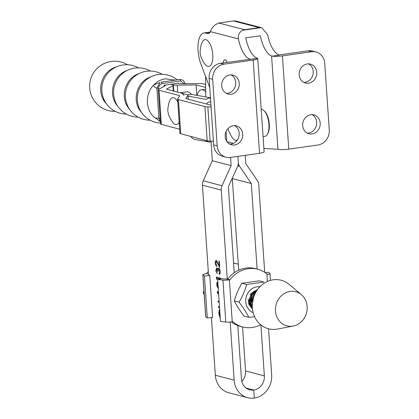 <?xml version="1.0" encoding="UTF-8"?>
<svg xmlns="http://www.w3.org/2000/svg" width="419" height="419" viewBox="0 0 419 419"><rect width="100%" height="100%" fill="white"/><g stroke="black" fill="none" stroke-linecap="round" stroke-linejoin="round"><path stroke-width="0.63" d="M208.479 66.501A13.555 5.688 81.9 0 1 204.922 64.133C203.875 63.505 199.915 55.638 200.34 53.951C199.465 52.443 201.12 43.785 201.916 42.968A13.555 5.688 81.9 0 1 205.284 39.616A13.555 5.688 81.9 0 1 212.606 52.988A13.555 5.688 81.9 0 1 208.479 66.501M263.08 136.557L264.955 136.29A13.555 5.688 -98.1 0 0 267.343 134.405A13.555 5.688 -98.1 0 0 268.679 122.07A13.555 5.688 -98.1 0 0 263.96 110.6A13.555 5.688 -98.1 0 0 262.137 109.511A13.555 5.688 -98.1 0 0 261.231 109.438M263.96 110.6L264.635 111.229A12.743 5.342 81.9 0 1 269.071 122.013A12.743 5.342 81.9 0 1 267.814 133.609L267.343 134.405M307.279 133.122A9.763 8.726 104.5 0 0 308.567 133.043A9.763 8.726 104.5 0 0 316.518 124.914A9.763 8.726 104.5 0 0 312.061 114.638M312.092 133.954A9.763 8.726 104.5 0 0 320.184 124.81A9.763 8.726 104.5 0 0 313.878 114.885A9.763 8.726 104.5 0 0 310.778 114.717A9.763 8.726 104.5 0 0 302.686 123.856A9.763 8.726 104.5 0 0 308.992 133.781A9.763 8.726 104.5 0 0 312.092 133.954M303.822 82.354A9.763 8.726 104.5 0 0 305.105 82.276A9.763 8.726 104.5 0 0 313.056 74.153A9.763 8.726 104.5 0 0 308.604 63.877M308.63 83.187A9.763 8.726 104.5 0 0 316.722 74.048A9.763 8.726 104.5 0 0 310.416 64.123A9.763 8.726 104.5 0 0 307.316 63.955A9.763 8.726 104.5 0 0 299.224 73.095A9.763 8.726 104.5 0 0 305.53 83.02A9.763 8.726 104.5 0 0 308.63 83.187M234.577 125.648A9.763 8.726 -75.5 0 1 239.029 135.924A9.763 8.726 -75.5 0 1 231.079 144.052A9.763 8.726 -75.5 0 1 229.795 144.131M233.294 125.726A9.763 8.726 -75.5 0 1 236.395 125.894A9.763 8.726 -75.5 0 1 242.701 135.819A9.763 8.726 -75.5 0 1 234.603 144.964A9.763 8.726 -75.5 0 1 231.503 144.791A9.763 8.726 -75.5 0 1 225.202 134.866A9.763 8.726 -75.5 0 1 233.294 125.726M231.115 74.886A9.763 8.726 -75.5 0 1 235.572 85.162A9.763 8.726 -75.5 0 1 227.622 93.285A9.763 8.726 -75.5 0 1 226.333 93.369M229.832 74.964A9.763 8.726 -75.5 0 1 232.933 75.132A9.763 8.726 -75.5 0 1 239.239 85.057A9.763 8.726 -75.5 0 1 231.141 94.202A9.763 8.726 -75.5 0 1 228.046 94.029A9.763 8.726 -75.5 0 1 221.74 84.104A9.763 8.726 -75.5 0 1 229.832 74.964M227.198 62.326A5.285 2.215 -98.1 0 0 225.228 59.77A5.285 2.215 -98.1 0 0 224.841 59.749A5.285 2.215 -98.1 0 0 223.29 62.881M223.935 64.201A13.555 12.125 104.5 0 0 212.658 79.291L209.133 78.379A13.555 12.125 -75.5 0 1 220.41 63.29L223.935 64.201L253.17 60.048A8.134 1.267 -3.9 0 0 257.764 58.581A8.134 1.267 -3.9 0 0 257.444 58.262L256.957 58.063A25.758 10.805 81.9 0 1 245.717 37.867L260.335 35.788A25.758 10.805 -98.1 0 0 271.575 55.984L272.266 56.156A8.134 1.267 -3.9 0 0 282.411 55.895L311.652 51.736A13.555 12.125 -75.5 0 1 315.957 51.972A13.555 12.125 -75.5 0 1 324.746 63.363L329.282 129.89A13.555 12.125 -75.5 0 1 318.011 144.979L288.77 149.133A8.134 1.267 176.1 0 1 277.933 149.264L263.891 148.488M238.406 38.904L210.438 31.671C211.574 27.654 214.355 24.773 218.791 23.029L244.638 29.712A8.134 7.275 104.5 0 0 242.784 30.247C239.349 32.012 237.892 34.897 238.406 38.904A25.758 10.805 81.9 0 0 250.237 59.289L220.41 63.29M210.438 31.671A10.847 4.551 81.9 0 1 208.311 33.588A10.847 4.551 81.9 0 1 207.515 33.536L205.514 33.022A20.332 8.527 -98.1 0 0 204.022 32.928A20.332 8.527 -98.1 0 0 200.743 63.494L209.762 87.587M272.266 56.156L279.473 55.13A25.758 10.805 81.9 0 1 267.647 34.751L261.844 27.774L261.147 27.638A8.134 7.275 104.5 0 0 259.256 27.638L233.414 20.95L235.991 21.091L261.77 27.759M257.764 58.581L264.117 151.825A8.134 1.267 176.1 0 1 259.529 153.291L253.17 60.048M209.133 78.379L213.669 144.906L217.194 145.817A13.555 12.125 104.5 0 0 225.982 157.209A13.555 12.125 104.5 0 0 230.288 157.444L259.529 153.291M217.194 145.817L212.658 79.291M315.957 51.972L312.433 51.06A13.555 12.125 104.5 0 0 308.127 50.825L278.954 54.973M244.638 29.712L259.256 27.638M218.791 23.029L233.414 20.95M225.982 157.209L222.458 156.297A13.555 12.125 -75.5 0 1 213.669 144.906M179.18 122.123A13.555 5.688 81.9 0 1 172.649 122.17L171.031 119.86C168.967 116.053 167.977 113.413 168.061 111.931C167.202 110.778 168.847 101.717 169.643 101.021A13.555 5.688 81.9 0 1 177.012 100.675A13.555 5.688 81.9 0 1 177.839 102.142M226.737 141.318L226.077 131.498M233.341 143.398L227.025 141.727M211.087 107.002L207.85 106.892A8.134 1.288 176.2 0 1 204.875 106.557L178.436 99.575A8.134 1.288 176.2 0 1 177.63 99.083A8.134 1.288 176.2 0 1 177.677 98.926L179.809 95.684L159.058 90.205A8.134 1.288 176.2 0 1 158.251 89.713A8.134 1.288 176.2 0 1 158.707 89.247L165.296 85.816L164.117 85.507M213.418 141.193L210.149 141.077A8.134 1.288 176.2 0 1 207.175 140.742L180.736 133.766A8.134 1.288 176.2 0 1 179.929 133.273L177.63 99.083M179.657 129.225L161.352 124.396A8.134 1.288 176.2 0 1 160.55 123.904L158.251 89.713M177.708 92.159L177.237 85.13A8.134 1.288 -3.8 0 1 172.602 84.779L170.763 84.292L172.602 84.779A8.134 1.288 176.2 0 1 173.408 85.272A8.134 1.288 176.2 0 1 172.953 85.743L166.364 89.168L187.115 94.647A8.134 1.288 176.2 0 1 187.922 95.139A8.134 1.288 176.2 0 1 187.874 95.296L185.748 98.538L210.961 105.195M205.645 84.497L203.404 83.905A8.134 1.288 -3.8 0 0 198.774 83.554L179.913 83.742L178.075 83.255M177.237 85.13L196.092 84.942L205.682 87.477M196.789 95.333L196.092 84.942M187.927 96.092L206.436 99.413A17.352 7.28 81.9 0 1 208.667 98.125A17.352 7.28 81.9 0 1 209.678 98.146A17.352 7.28 81.9 0 1 210.5 98.397M210.458 97.784L191.352 94.354A17.352 7.28 -98.1 0 0 187.801 91.871A17.352 7.28 -98.1 0 0 186.79 91.845L180.112 92.798M180.489 92.908A17.352 7.28 81.9 0 1 184.046 95.396M191.352 94.354L187.712 94.872M197.066 95.38A17.352 7.28 81.9 0 1 201.408 89.771A17.352 7.28 81.9 0 1 202.419 89.792A17.352 7.28 81.9 0 1 205.739 91.997M205.677 140.349A8.134 7.312 100.2 0 0 208.961 141.957L195.416 139.527A8.134 7.312 -79.8 0 1 190.855 136.437M208.961 141.957A8.134 7.312 100.2 0 0 211.066 141.994M206.656 104.053A13.555 5.688 81.9 0 1 209.51 101.859A13.555 5.688 81.9 0 1 210.757 102.147M237.306 140.051A13.555 5.688 81.9 0 1 232.576 137.987A13.555 5.688 81.9 0 1 232.576 137.982L230.963 135.683L228.643 130.738L228.104 128.46M238.311 264.258A29.822 26.664 104.6 0 0 236.552 263.729A29.822 26.664 104.6 0 0 233.577 263.153M208.489 274.335L209.757 275.524L204.446 276.037L202.932 274.88A5.421 0.848 176.1 0 1 202.838 274.738A5.421 0.848 176.1 0 1 205.897 273.759L206.494 273.675A29.822 26.664 104.6 0 1 208.301 271.512M202.838 274.738L205.682 316.68A5.421 0.848 -3.9 0 0 205.776 316.827L207.29 317.979L212.606 317.466L209.757 275.524M207.29 317.979L204.446 276.037M236.552 263.729L234.2 263.116A29.822 26.664 104.6 0 0 233.561 262.959M208.479 274.194L206.494 273.675M227.637 279.174L229.989 279.787L229.392 279.871A5.421 0.848 176.1 0 1 222.945 280.091L217.65 279.473L221.745 278.645L227.637 279.174A29.822 26.664 -75.4 0 1 245.843 268.092A29.822 26.664 -75.4 0 1 255.349 268.621L257.695 269.228A29.822 26.664 -75.4 0 1 266.872 273.89L267.39 281.479M229.989 279.787A29.822 26.664 -75.4 0 1 248.195 268.705A29.822 26.664 -75.4 0 1 257.695 269.228M265.101 272.58L268.37 272.266L269.883 273.418A5.421 0.848 176.1 0 1 269.977 273.56A5.421 0.848 176.1 0 1 267.521 274.445L266.872 273.89M260.655 324.715A29.822 26.664 -75.4 0 1 242.68 326.951L240.328 326.343A29.822 26.664 -75.4 0 1 231.45 321.918M217.65 279.473L220.494 321.415L225.794 322.033A5.421 0.848 -3.9 0 0 232.241 321.813L232.838 321.729A29.822 26.664 -75.4 0 0 242.68 326.951M218.011 271.418L216.754 268.83L216.241 270.543L217.063 273.502L215.816 270.449L216.702 267.992L217.623 269.307L217.901 268.385L218.598 268.013C219.446 268.464 219.965 269.653 220.143 271.596C220.221 273.335 219.886 274.267 219.142 274.398L219.718 271.47L218.802 268.82L218.016 271.517L217.592 271.407L216.822 268.825M217.896 282.909L217.199 284.721L218.299 287.13M218.357 287.973C217.508 287.602 216.984 286.465 216.775 284.564C216.717 282.856 217.058 282.018 217.807 282.06L217.822 282.066M220.294 318.44L218.744 313.512L219.326 309.657L219.624 310.453L219.168 313.674L220.226 317.434M237.814 325.537L241.449 379.106A12.743 11.392 104.6 0 0 249.693 389.811A12.743 11.392 104.6 0 0 253.752 390.037L246.037 388.025L253.752 390.037L254.296 398.05A20.877 18.666 -75.4 0 1 247.645 397.683A20.877 18.666 -75.4 0 1 234.137 380.143L230.193 322.033M227.287 279.227L221.232 190.053A8.134 7.275 -75.4 0 1 222.023 185.722L231.136 165.62L230.581 157.403M211.008 141.109L212.339 160.728L203.225 180.83A8.134 7.275 104.6 0 0 202.435 185.161L208.505 274.571M211.427 317.581L215.34 375.256A20.877 18.666 104.6 0 0 228.847 392.792L247.645 397.683M219.572 307.839L218.44 307.541L218.383 306.703L219.519 306.996M219.189 302.204L218.058 301.905L218 301.067L219.137 301.366M218.54 292.614L217.828 292.425L217.927 293.866L217.466 293.206L217.351 291.477L218.482 291.776M220.294 278.939L216.853 278.043L216.948 279.483L216.492 278.824L216.372 277.095L220.483 278.164L220.535 278.892M219.718 266.861L216.675 261.294L215.738 263.142L216.89 266.395C216.042 266.023 215.518 264.887 215.314 262.991C215.251 261.278 215.596 260.44 216.34 260.482L219.205 265.384L218.907 261.032L219.331 261.142L219.76 267.495L216.419 261.325M237.819 165.877L239.652 166.353A8.134 7.275 104.6 0 1 238.296 162.326L237.887 156.366L238.296 162.326A8.134 7.275 -75.4 0 1 237.505 166.657L228.392 186.759L234.231 272.785M212.339 160.728L231.136 165.62M210.322 31.902A20.604 8.642 -98.1 0 0 209.95 32.085M205.54 76.3L205.802 96.951M220.268 318.026L218.744 313.512M218.985 313.475L219.566 309.62M219.566 307.735L218.44 307.541M218.681 307.509L218.634 306.766M219.184 302.104L218.058 301.905M218.299 301.874L218.252 301.135M217.896 293.441L217.466 293.206M217.712 293.174L217.602 291.545M218.535 292.514L217.828 292.425M218.598 287.937C217.754 287.565 217.225 286.428 217.021 284.532L216.775 284.564M217.021 284.532C216.958 282.82 217.304 281.987 218.053 282.024M216.922 279.054L216.492 278.824M216.733 278.787L216.623 277.158M220.504 278.897L216.853 278.043M217.304 273.471L215.816 270.449M216.063 270.412L216.942 267.961M217.901 268.385L217.623 269.307M218.147 268.349L218.838 267.982M219.383 274.325L219.085 273.56M219.331 273.523L219.603 272.973M219.849 272.942L219.718 271.47M219.965 271.439L218.687 268.862M217.131 266.358C216.288 265.986 215.764 264.85 215.555 262.954L215.314 262.991M215.555 262.954C215.497 261.241 215.837 260.409 216.586 260.445M219.158 261.095L219.205 265.384M260.896 324.914L264.352 375.853A12.743 11.392 -75.4 0 1 253.752 390.037L254.296 398.05A20.877 18.666 104.6 0 0 271.664 374.811L268.537 328.779M264.703 272.319L258.759 184.721A8.134 7.275 104.6 0 0 257.402 180.694L245.759 163.546L245.199 155.323M238.715 270.197L232.252 178.248M232.498 178.614L251.295 183.501L257.104 269.077M239.652 166.353L251.295 183.501M241.826 381.484A12.743 11.392 104.6 0 0 245.555 370.962L242.564 326.925M203.906 290.477L203.21 292.834L204.194 294.725M204.079 293.059L203.21 292.834M250.557 296.092L250.363 297.275M249.666 301.91L249.865 301.612M250.321 300.852L251.803 295.154M252.254 294.41L252.023 297.705M250.562 303.319L251.52 302.047M251.976 301.282L253.458 295.584M253.427 294.714L253.207 293.169M251.594 302.764L250.682 303.843M254.893 292.216L255.082 292.755M251.992 304.629L251.18 305.336M251.683 306.127L252.259 305.713M255.883 292.074L255.658 291.598M252.421 308.866L249.295 304.294L250.824 293.651L257.601 289.482M248.242 299.15L248.813 304.168L252.453 309.138M257.146 290.126L251.997 293.955L250.468 304.603L252.338 307.918M252.301 307.373L250.95 304.728L252.479 294.08L256.878 290.519M255.946 292.027L253.652 294.384L252.264 305.409M252.311 304.157L254.134 294.51L255.391 293.043M275.466 311.034A17.624 15.76 -75.4 0 1 283.982 293.714A17.624 15.76 -75.4 0 1 301.371 294.657A17.624 15.76 -75.4 0 1 307.143 306.546A17.624 15.76 -75.4 0 1 293.206 326.034A17.624 15.76 -75.4 0 1 275.466 311.034M293.206 326.034L277.561 329.051A25.077 22.422 -75.4 0 1 252.322 307.703A25.077 22.422 -75.4 0 1 264.436 283.061A25.077 22.422 -75.4 0 1 289.178 284.401L301.371 294.657M249.714 302.162L251.788 298.585M251.987 297.825L252.154 295.248M256.035 291.87L253.149 293.237M250.583 303.414L252.259 305.97M234.341 300.921C236.74 305.755 239.993 310.825 244.104 316.125L248.828 317.356C246.43 312.522 243.177 307.452 239.071 302.151C242.423 296.5 244.937 290.618 246.608 284.501L263.912 282.045L259.183 280.819L241.883 283.27C238.526 288.916 236.012 294.803 234.341 300.921L239.071 302.151M255.485 290.828L253.375 291.839A9.894 8.846 -75.4 0 1 255.946 290.592M252.144 293.75L250.394 296.458A8.542 7.636 104.6 0 0 250.253 303.901M251.363 305.755A8.542 7.636 104.6 0 0 252.269 306.698M259.848 286.811A13.439 12.015 104.6 0 0 256.931 286.837A13.439 12.015 104.6 0 0 245.874 298.642A13.439 12.015 104.6 0 0 253.128 312.647M254.595 316.754L248.828 317.356M241.883 283.27L246.608 284.501M252.353 308.164A9.894 8.846 -75.4 0 1 250.426 306.006L249.211 304.047M250.337 294.395L253.375 291.839M250.426 306.006C248.844 302.796 248.834 299.611 250.394 296.458M106.609 104.022A21.668 19.368 -75.2 0 1 100.696 90.499A21.668 19.368 -75.2 0 1 116.414 66.867M117.828 106.326A21.406 19.133 -75.2 0 1 112.517 93.521A21.406 19.133 -75.2 0 1 127.308 70.397M129.665 109.438A21.353 19.091 -75.2 0 1 124.328 96.621A21.353 19.091 -75.2 0 1 139.139 73.535M141.627 112.564A21.233 18.975 -75.2 0 1 136.227 99.717A21.233 18.975 -75.2 0 1 151.091 76.724M161.111 82.15L179.704 79.469A1.357 0.576 84.2 0 1 179.793 79.442L161.111 82.15A1.357 0.56 79.2 0 1 161.184 82.124A1.357 0.56 79.2 0 1 162.022 83.611C159.89 84.266 158.77 85.806 158.654 88.231L156.895 88.189L159.985 82.522L153.731 84.957C144.393 94.144 145.566 112.041 155.978 118.436C155.716 118.006 156.696 117.98 158.911 118.362L156.895 88.189C154.653 87.482 153.6 86.408 153.731 84.957C157.036 81.532 160.886 79.49 165.28 78.824L174.723 80.019M156.502 118.739L155.978 118.436A21.505 19.222 104.8 0 0 157.057 119.101M178.74 83.428L178.719 83.161L164.101 85.24L164.18 86.398M184.109 83.7L180.521 80.946L162.022 83.611M160.404 121.756L158.911 118.362L160.173 118.336M250.237 59.289L257.444 58.262M207.515 33.536L209.06 33.316M205.514 33.022L210.024 32.378M308.127 50.825L311.652 51.736M242.784 30.247L261.147 27.638M282.411 55.895L288.77 149.133M277.933 149.264L271.575 55.984M210.149 141.077L207.85 106.892M207.175 140.742L204.875 106.557M180.736 133.766L178.436 99.575M161.352 124.396L159.058 90.205M173.309 91.002L172.953 85.743M188.136 99.167L187.874 95.296M205.776 316.827L202.932 274.88M222.945 280.091L225.794 322.033M229.392 279.871L232.241 321.813M215.34 375.256L234.137 380.143M202.435 185.161L221.232 190.053M203.225 180.83L222.023 185.722M245.555 370.962L264.352 375.853M158.654 88.231L158.675 89.263M184.994 84.072C185.303 83.737 183.475 79.987 182.605 80.087L179.793 79.442A1.357 0.576 84.2 0 1 180.521 80.946M204.022 32.928L210.238 32.043M173.801 91.133L173.408 85.272M188.194 99.183L187.922 95.139M205.703 89.158L201.408 89.771M210.464 97.873L208.667 98.125M269.977 273.56L270.438 280.374M127.549 64.756A25.072 25.072 0 0 0 89.713 88.33A25.072 25.072 0 0 0 115.251 111.349M138.469 67.862A24.653 24.653 0 0 0 101.848 91.043A24.653 24.653 0 0 0 126.281 114.041M150.285 71.031A24.632 24.632 0 0 0 113.628 94.186A24.632 24.632 0 0 0 138.118 117.121M162.2 74.299A24.564 24.564 0 0 0 125.454 97.397A24.564 24.564 0 0 0 150.096 120.159M177.064 79.736A24.402 24.402 0 0 0 137.327 99.811A24.402 24.402 0 0 0 160.493 123.066M156.481 118.729L160.608 121.945"/></g></svg>
